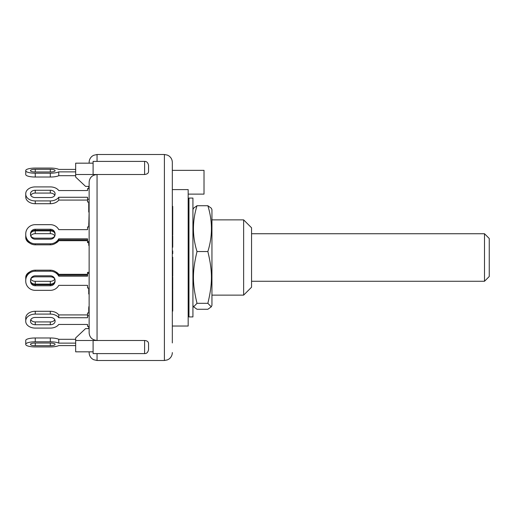 <?xml version="1.0" encoding="UTF-8"?>
<svg xmlns="http://www.w3.org/2000/svg" width="515" height="515" viewBox="0 0 515 515"><rect width="100%" height="100%" fill="white"/><g stroke="black" fill="none" stroke-linecap="round" stroke-linejoin="round"><path stroke-width="0.77" d="M484.499 233.733L484.499 281.267L489.25 276.516L489.25 238.484L484.499 233.733L251.558 233.733M87.55 287.022L87.55 285.368L58.762 285.368A9.508 9.186 0 0 1 50.309 290.344L35.258 290.344A9.508 9.186 0 0 1 25.75 281.158L25.75 280.392A9.508 9.186 0 0 1 35.258 271.205L50.309 271.205A9.508 9.186 0 0 1 58.762 276.182L58.762 275.158L87.55 275.145M25.75 280.134L25.75 277.392A9.508 6.721 180 0 1 29.6 271.984M30.565 279.639A4.751 3.36 0 0 1 35.258 276.825L50.309 276.825A4.751 3.36 0 0 1 55.002 279.639M54.423 282.439A4.751 3.36 0 0 1 50.309 284.113L35.258 284.113A4.751 3.36 0 0 1 31.145 282.439M89.134 245.398L88.741 245.398L89.134 245.642L89.134 272.345L87.55 272.345L89.134 272.48M35.258 276.825A4.751 3.36 0 0 0 30.778 279.072A4.751 3.36 180 0 0 35.258 281.312L50.309 281.312A4.751 3.36 180 0 0 54.796 279.072A4.751 3.36 0 0 0 50.309 276.825M87.55 274.308L58.762 274.308A9.508 6.721 180 0 0 55.968 271.984M50.309 271.205L50.309 270.182A9.508 9.186 180 0 1 58.762 275.158L58.762 274.308M25.75 277.952L25.75 277.392M55.002 235.361A4.751 3.36 180 0 1 50.309 238.175A4.751 3.36 180 0 0 54.796 235.928A4.751 3.36 0 0 0 50.309 233.688L35.258 233.688A4.751 3.36 0 0 0 30.778 235.928A4.751 3.36 180 0 0 35.258 238.175A4.751 3.36 180 0 1 30.565 235.361M89.134 241.496L87.55 241.496L87.55 238.818L58.762 238.818A9.508 9.186 180 0 1 50.309 243.795L35.258 243.795A9.508 9.186 180 0 1 25.75 234.608L25.75 237.048M87.55 241.496L87.55 242.655L88.741 242.655M25.75 234.866L25.75 233.842A9.508 9.186 180 0 1 35.258 224.656L50.309 224.656A9.508 9.186 180 0 1 58.762 229.632L87.55 229.632L87.55 227.978M87.55 239.855L58.762 239.842L58.762 240.692L87.55 240.692M31.145 232.561A4.751 3.36 180 0 1 35.258 230.887L50.309 230.887A4.751 3.36 180 0 1 54.423 232.561M50.309 238.175L35.258 238.175M25.75 234.808L25.75 237.608A9.508 6.721 0 0 0 29.6 243.016M55.968 243.016A9.508 6.721 0 0 0 58.762 240.692M35.258 224.656L50.309 224.656A9.508 9.186 180 0 1 58.762 229.632L87.55 229.632L87.55 226.954L89.134 226.954M87.55 242.52L89.134 242.52M25.75 234.608L25.75 235.632A9.508 9.186 0 0 0 35.258 244.818L50.309 244.818A9.508 9.186 0 0 0 58.762 239.842L58.762 238.818M55.066 234.737A4.751 4.59 0 0 0 50.309 230.276L35.258 230.276A4.751 4.59 0 0 0 30.507 234.737M30.501 233.842A4.751 4.59 180 0 1 35.258 229.252L50.309 229.252A4.751 4.59 180 0 1 55.066 233.842L55.066 234.608A4.751 4.59 180 0 1 50.309 239.198L35.258 239.198A4.751 4.59 180 0 1 30.501 234.608L30.501 233.842M58.762 276.182L87.55 276.182L87.55 272.48M87.55 273.504L89.134 273.504M50.309 270.182L35.258 270.182A9.508 9.186 180 0 0 25.75 279.368L25.75 280.392M30.507 280.263A4.751 4.59 180 0 0 35.258 284.724L50.309 284.724A4.751 4.59 180 0 0 55.066 280.263M89.134 288.046L87.55 288.046L87.55 285.368L58.762 285.368A9.508 9.186 0 0 1 50.309 290.344M30.501 280.392A4.751 4.59 0 0 1 35.258 275.802L50.309 275.802A4.751 4.59 0 0 1 55.066 280.392L55.066 281.158A4.751 4.59 0 0 1 50.309 285.748L35.258 285.748A4.751 4.59 0 0 1 30.501 281.158L30.501 280.392M89.134 312.966L87.55 312.966L87.55 315.766L89.134 315.766M35.258 311.285A9.508 6.721 180 0 0 25.75 318.006L25.75 320.806A9.508 6.721 0 0 1 35.258 314.086L50.309 314.086A9.508 6.721 0 0 1 58.762 317.729L58.762 314.923A9.508 6.721 180 0 0 50.309 311.285L35.258 311.285L35.258 314.086M87.55 314.923L58.762 314.923M35.258 317.446A4.751 3.36 0 0 0 30.778 319.686A4.751 3.36 180 0 0 35.258 321.927L50.309 321.927A4.751 3.36 180 0 0 54.796 319.686A4.751 3.36 0 0 0 50.309 317.446A4.751 3.36 0 0 1 55.066 320.806L55.066 321.366A4.751 3.36 0 0 1 50.309 324.727L35.258 324.727A4.751 3.36 0 0 1 30.501 321.366L30.501 320.806A4.751 3.36 0 0 1 35.258 317.446L50.309 317.446M144.599 174.514L144.599 161.401C146.659 161.317 147.979 162.643 148.558 165.36L148.558 171.386C148.584 173.111 147.264 174.154 144.599 174.514L97.058 174.514C92.185 175.029 89.546 177.572 89.134 182.155L89.134 332.844C89.546 337.428 92.185 339.971 97.058 340.486L75.666 340.486L75.666 337.924L85.567 328.609L89.134 328.609L89.134 326.413L87.55 326.407L87.55 324.45L58.762 324.45A9.508 6.721 0 0 1 50.309 328.094L35.258 328.094A9.508 6.721 0 0 1 25.75 321.366L25.75 318.566M58.762 317.729L87.55 317.729L87.55 315.766M35.258 337.975A9.508 2.459 180 0 0 25.75 340.434L25.75 344.258A9.508 2.459 0 0 1 35.258 341.799L50.309 341.799A9.508 2.459 0 0 1 58.762 343.132L58.762 339.308A9.508 2.459 180 0 0 50.309 337.975L35.258 337.975L35.258 341.799M75.666 339.308L58.762 339.308M30.501 344.258A4.751 1.23 0 0 1 35.258 343.029L50.309 343.029A4.751 1.23 0 0 1 55.066 344.258L55.066 344.464A4.751 1.23 0 0 1 50.309 345.694L35.258 345.694A4.751 1.23 0 0 1 30.501 344.464L30.501 344.258M58.762 343.132L75.666 343.132M25.75 344.464L25.75 340.434L25.75 344.464A9.508 2.459 0 0 0 35.258 346.923L50.309 346.923A9.508 2.459 0 0 0 58.762 345.591A9.508 2.459 0 0 1 50.309 346.923M75.666 345.591L58.762 345.591L75.666 345.591M50.309 328.094A9.508 6.721 0 0 0 58.762 324.45L87.55 324.45M89.134 199.234L87.55 199.234L87.55 197.271L58.762 197.271A9.508 6.721 180 0 1 50.309 200.914L35.258 200.914A9.508 6.721 180 0 1 25.75 194.194L25.75 196.434M30.778 195.314A4.751 3.36 180 0 0 35.258 197.554A4.751 3.36 180 0 1 30.501 194.194L30.501 193.634A4.751 3.36 180 0 1 35.258 190.273L50.309 190.273A4.751 3.36 180 0 1 55.066 193.634L55.066 194.194A4.751 3.36 180 0 1 50.309 197.554A4.751 3.36 180 0 0 54.796 195.314A4.751 3.36 0 0 0 50.309 193.074L35.258 193.074A4.751 3.36 0 0 0 30.778 195.314M50.309 186.906L35.258 186.906L50.309 186.906A9.508 6.721 180 0 1 58.762 190.55A9.508 6.721 180 0 0 50.309 186.906M87.55 190.55L58.762 190.55L87.55 190.55L87.55 188.593L89.134 188.593M75.666 171.868L58.762 171.868A9.508 2.459 180 0 1 50.309 173.201L35.258 173.201A9.508 2.459 180 0 1 25.75 170.742L25.75 170.536A9.508 2.459 180 0 1 35.258 168.077L50.309 168.077A9.508 2.459 180 0 1 58.762 169.409A9.508 2.459 180 0 0 50.309 168.077M75.666 169.409L58.762 169.409L75.666 169.409M25.75 170.536L25.75 174.566A9.508 2.459 0 0 0 35.258 177.025L50.309 177.025A9.508 2.459 0 0 0 58.762 175.692L75.666 175.692M30.501 170.536A4.751 1.23 180 0 1 35.258 169.306L50.309 169.306A4.751 1.23 180 0 1 55.066 170.536L55.066 170.742A4.751 1.23 180 0 1 50.309 171.971L35.258 171.971A4.751 1.23 180 0 1 30.501 170.742L30.501 170.536M58.762 171.868L58.762 175.692M87.55 199.234L87.55 202.035L89.134 202.035M25.75 196.994A9.508 6.721 0 0 0 35.258 203.715L50.309 203.715A9.508 6.721 0 0 0 58.762 200.078L87.55 200.078M50.309 197.554L35.258 197.554M25.75 194.194L25.75 193.634A9.508 6.721 180 0 1 35.258 186.906M58.762 197.271L58.762 200.078M188.966 211.678L188.818 210.532A8.716 8.446 180 0 0 188.175 208.549M188.175 215.759L188.966 215.759L188.818 213.834L188.175 213.834M188.966 222.583L188.175 222.583M188.175 211.852A8.716 8.446 -0 0 1 188.818 213.834M188.966 204.854L188.175 204.854M192.925 297.998L192.925 316.925L188.966 316.925L188.966 198.075L192.925 198.075L192.925 297.998M211.942 209.618L211.942 305.382L211.266 306.837L207.854 303.309C212.624 283.514 212.624 271.334 207.854 251.539C212.624 236.269 212.624 220.999 207.854 205.73L211.266 208.163L211.942 209.618M192.925 209.618L193.601 208.163L197.013 205.73C192.25 220.999 192.25 236.269 197.013 251.539C192.25 271.334 192.25 283.514 197.013 303.309L193.601 306.837L197.013 309.27L207.854 309.27L211.266 306.837M207.854 251.539L197.013 251.539M207.854 303.309L197.013 303.309M207.854 205.73L197.013 205.73M89.134 292.398L88.741 292.398L88.741 293.994L89.134 293.994L89.134 306.792L88.741 306.792M88.741 308.002L88.741 312.966M88.741 311.401L89.134 311.401L89.134 307.59L88.741 307.59M88.741 288.046L88.741 291.851M89.134 291.142L88.741 291.142M88.741 326.407L88.741 328.609M88.741 203.547L89.134 203.547L89.134 202.981L88.741 202.981L88.741 212.064L89.134 212.064L88.741 226.954M89.134 204.307L88.741 204.307M88.741 202.035L88.741 202.981M88.741 186.359L88.741 188.593M89.134 187.711L88.741 187.711M88.741 242.52L88.741 245.398M89.134 224.868L88.741 224.868M97.058 161.401L97.058 154.5L93.569 155.311L92.153 156.2C90.196 157.815 89.192 159.888 89.134 162.425L89.134 163.171M89.134 351.829L89.134 352.575C89.192 355.112 90.196 357.185 92.153 358.801L93.569 359.689L97.058 360.5L97.058 353.599M172.325 302.678L172.725 302.678L172.725 290.087L172.325 290.087M172.325 301.764L172.725 301.764M172.725 298.964L172.325 298.964L172.325 299.878L172.725 299.878M172.325 311.111L172.725 311.111L172.725 302.678M172.325 214.137L172.725 214.137L172.725 206.367L172.325 206.367M172.325 210.963L172.725 210.963M172.325 207.957L172.725 207.957M172.325 222.293L172.725 222.293L172.725 214.137M172.325 215.727L172.725 215.727M172.325 247.264L172.725 247.264L172.725 235.78L172.325 235.78M172.325 246.962L172.725 246.962M172.325 290.814L172.725 290.814M172.325 295.642L172.725 295.642M172.325 250.908L172.725 250.908L172.725 253.67L172.325 253.67M172.325 252.768L172.725 252.768M172.325 234.949L172.725 234.949L172.725 222.319M172.325 234.428L172.725 234.428M172.325 225.892L172.725 225.892M172.725 289.385L172.725 277.173L172.325 277.173M172.325 279.645L172.725 279.645M172.325 277.328L172.725 277.328M172.325 274.418L172.725 274.418L172.725 257.204L172.325 257.204M172.325 270.221L172.725 270.221M172.325 269.751L172.725 269.751M172.325 267.967L172.725 267.967M172.325 265.566L172.725 265.566M172.325 262.785L172.725 262.785M172.325 260.764L172.725 260.764M172.325 260.378L172.725 260.378M172.325 259.116L172.725 259.116M172.325 276.323L172.725 276.323L172.725 274.418M148.558 349.492L148.558 343.614C148.442 341.722 147.123 340.679 144.599 340.486L144.599 353.599C146.659 353.683 147.979 352.357 148.558 349.64M75.666 340.486L75.666 351.829L93.099 351.829M89.134 186.391L85.567 186.391L75.666 177.076L75.666 163.171L93.099 163.171M144.599 353.599L93.099 353.599L93.099 340.486L97.058 340.486L97.058 174.514L75.666 174.514M97.058 174.514L93.099 174.514L93.099 161.401L144.599 161.401M97.058 340.486L144.599 340.486M172.325 317.897L172.325 328.86M172.325 186.14L172.325 197.103M172.325 342.926L172.325 178.621M172.325 172.087L172.325 162.425L172.325 170.349L204.017 170.349L204.017 194.116L188.175 194.116M172.325 182.233L172.325 170.349M172.325 326.034L188.175 326.034L188.175 189.604L172.325 189.604M243.634 257.5L243.634 295.134L251.558 287.209L251.558 227.791L243.634 219.866L243.634 257.5M35.258 284.113L35.258 281.312M50.309 284.113L50.309 281.312M35.258 230.887L35.258 233.688M50.309 230.887L50.309 233.688M35.258 229.252L35.258 230.276M50.309 229.252L50.309 230.276M35.258 243.795L35.258 244.818M50.309 243.795L50.309 244.818M35.258 285.748L35.258 284.724M50.309 285.748L50.309 284.724M35.258 271.205L35.258 270.182M35.258 324.727L35.258 321.927M50.309 324.727L50.309 321.927M50.309 314.086L50.309 311.285M35.258 345.694L35.258 343.029M50.309 345.694L50.309 343.029M50.309 341.799L50.309 337.975M35.258 169.306L35.258 171.971M50.309 169.306L50.309 171.971M35.258 173.201L35.258 177.025M50.309 173.201L50.309 177.025M35.258 190.273L35.258 193.074M50.309 190.273L50.309 193.074M35.258 200.914L35.258 203.715M50.309 200.914L50.309 203.715M89.134 223.304L88.741 223.304M89.134 226.677L88.741 226.677M172.325 285.98L172.725 285.98M172.325 271.212L172.725 271.212M97.058 154.5L164.401 154.5L164.401 360.5L167.433 359.895L168.959 359.058C171.135 357.442 172.255 355.286 172.325 352.575M251.558 281.267L484.499 281.267M188.966 315.341L188.175 315.341M192.925 305.382L193.601 306.837M88.741 310.873L89.134 310.873M172.725 289.539L172.325 289.539M97.058 360.5L164.401 360.5M164.401 154.5L167.433 155.105L168.959 155.942C171.135 157.558 172.255 159.714 172.325 162.425M211.942 295.134L243.634 295.134M211.942 219.866L243.634 219.866"/></g></svg>

